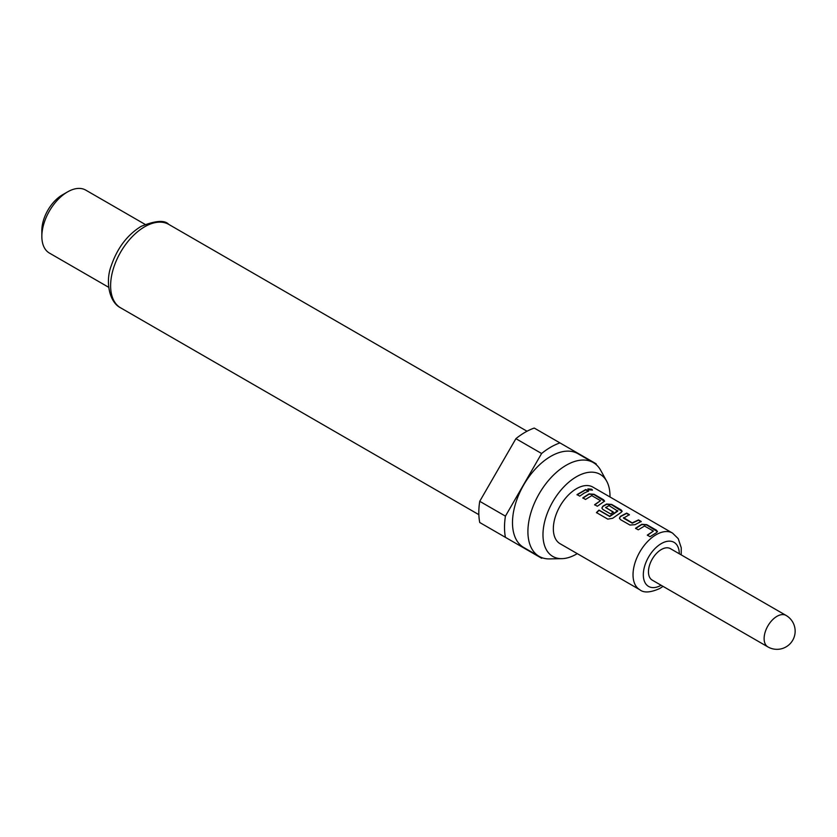 <?xml version="1.0" encoding="UTF-8"?>
<svg xmlns="http://www.w3.org/2000/svg" width="837" height="837" viewBox="0 0 837 837"><rect width="100%" height="100%" fill="white"/><g stroke="black" fill="none" stroke-linecap="round" stroke-linejoin="round"><path stroke-width="1.26" d="M591.707 489.226L592.429 490.053L588.557 489.833L587.867 488.892L591.707 489.226M587.867 489.07L592.334 490.2M635.597 528.524L641.77 524.579L646.729 524.998L657.432 531.683M647.388 535.345L653.373 531.087L644.511 526.023L638.265 529.821L635.555 528.262L641.791 524.276L646.781 524.673L656.323 530.114L657.484 531.526L656.511 532.656L649.993 536.726L647.336 535.084L653.373 531.087M619.453 518.281L620.458 516.617L626.631 513.426L629.33 514.975M623.502 517.653L632.249 522.895L638.495 519.903L641.194 521.451L634.969 524.684L629.947 525.05L620.468 519.61L619.422 518.145L620.437 516.324L626.672 513.102L629.382 514.661L623.513 518.155L632.27 523.188L638.443 520.216L641.142 521.775M601.887 508.132L602.891 506.469L606.616 504.324L611.596 504.742L622.1 511.417M596.551 512.799L599.062 510.329L609.754 516.513L617.758 511.135L609.043 505.59L605.632 507.567L613.312 512.003L610.644 513.949L602.902 509.471L601.855 508.007L602.87 506.186L606.637 504.01L611.648 504.418L621.085 509.879L622.153 511.25L621.127 512.39L612.694 518.26L607.788 519.139L596.446 512.579L598.999 510.089L609.681 516.262L617.769 510.643M605.632 507.337L613.333 512.286M582.855 498.161L589.039 494.186L594.029 494.604L604.544 501.269M594.657 504.952L600.516 500.662L591.769 495.63L585.513 499.448L582.803 497.9L589.06 493.882L594.082 494.28L603.54 499.741L604.596 501.112L597.315 506.249L594.615 504.69L600.516 500.662M577.08 494.855L585.743 489.823L588.442 491.382M786.058 615.425L670.395 548.643A18.173 10.494 120 0 0 661.303 549.543A18.173 10.494 120 0 0 649.439 565.561A18.173 10.494 120 0 0 652.222 580.125L767.885 646.896A18.173 18.173 0 0 0 795.15 631.161A18.173 18.173 0 0 0 786.058 615.425A18.173 10.494 120 0 0 776.977 616.325A18.173 10.494 120 0 0 764.118 638.579A18.173 10.494 120 0 0 767.885 646.896M639.813 589.75L560.131 543.747A32.716 18.885 -60 0 1 555.109 517.528A32.716 18.885 -60 0 1 576.484 488.693A32.716 18.885 -60 0 1 592.847 487.082L672.529 533.085A32.716 18.885 120 0 0 656.166 534.697A32.716 18.885 120 0 0 634.791 563.531A32.716 18.885 120 0 0 639.813 589.75C643.81 593.056 650.475 592.638 659.807 588.484L663.03 586.36M584.132 493.108L579.738 496.142L577.038 494.583L585.785 489.509L588.495 491.068L584.132 493.108M609.985 496.969A47.385 27.359 120 0 0 606.668 481.181A47.385 27.359 120 0 0 576.484 476.724A47.385 27.359 120 0 0 543.82 525.646A47.385 27.359 120 0 0 561.93 558.656A47.385 27.359 120 0 0 576.484 554.094A47.385 27.359 120 0 0 577.268 553.634M606.668 481.181L600.704 470.342A54.164 31.272 120 0 0 593.287 462.568A54.164 31.272 120 0 0 566.21 465.246A54.164 31.272 120 0 0 530.825 512.976A54.164 31.272 120 0 0 539.122 556.375A54.164 31.272 120 0 0 549.564 558.907L561.93 558.656M593.287 462.568L577.865 453.664A54.164 31.272 120 0 0 550.777 456.343A54.164 31.272 120 0 0 515.404 504.073A54.164 31.272 120 0 0 523.7 547.471L539.122 556.375M41.85 236.421L41.85 230.489A29.075 16.792 120 0 1 62.409 194.864L67.556 191.903A36.347 20.988 120 0 0 41.85 236.421A36.347 20.988 120 0 0 49.383 253.056L108.716 287.321M541.602 453.508A65.432 37.78 120 0 1 550.777 447.146A65.432 37.78 120 0 1 559.963 442.909L534.257 428.063A65.432 37.78 120 0 0 525.081 432.31A65.432 37.78 120 0 0 515.895 438.672L479.737 501.311A65.432 37.78 120 0 0 479.737 522.508L505.433 537.354A65.432 37.78 120 0 1 505.433 516.147L541.602 453.508L515.895 438.672M479.737 501.311L505.433 516.147M596.31 464.755A65.432 37.78 120 0 0 596.132 463.792L559.963 442.909M505.433 537.354L541.602 558.227A65.432 37.78 120 0 0 542.522 557.902M145.063 224.358L85.73 190.104A36.347 20.988 120 0 0 67.556 191.903L62.409 194.864M679.299 553.78A25.445 14.689 120 0 0 661.303 543.6A25.445 14.689 120 0 0 643.318 574.663A25.445 14.689 120 0 0 661.125 585.262M120.58 307.807C109.072 302.105 105.169 281.169 111.331 265.528C117.389 247.982 127.287 234.946 141.035 226.408C155.431 220.549 164.669 219.869 168.75 224.389A48.169 27.809 120 0 0 144.665 226.775A48.169 27.809 120 0 0 113.204 269.221A48.169 27.809 120 0 0 120.58 307.807L478.848 514.661M168.75 224.389L527.017 431.233M681.203 554.879L681.245 547.743L678.221 538.641L672.529 533.085"/></g></svg>
